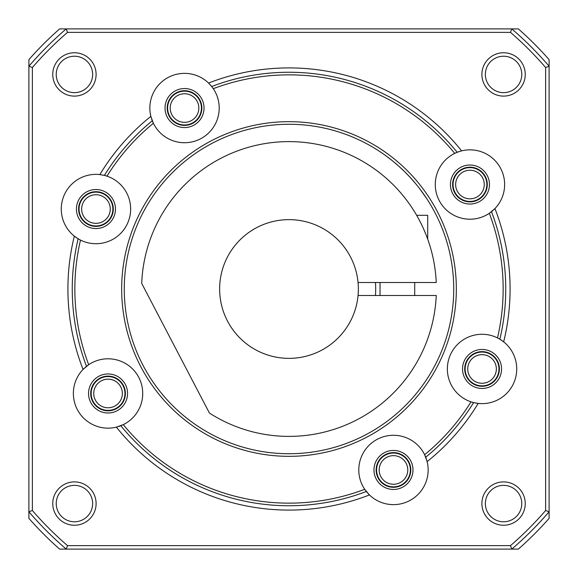 <?xml version="1.0" encoding="UTF-8"?>
<svg xmlns="http://www.w3.org/2000/svg" width="578" height="578" viewBox="0 0 578 578"><rect width="100%" height="100%" fill="white"/><g stroke="black" fill="none" stroke-linecap="round" stroke-linejoin="round"><path stroke-width="0.87" d="M28.9 518.387A346.8 346.8 0 0 0 59.613 549.1L518.387 549.1A346.8 346.8 0 0 0 549.1 518.387L549.1 59.613A346.8 346.8 0 0 0 518.387 28.9L59.613 28.9A346.8 346.8 0 0 0 28.9 59.613L28.9 518.387M375.454 282.498A86.7 86.7 0 0 1 375.454 295.502M358.057 295.502L436.245 295.502A147.39 147.39 0 0 1 209.431 413.068L141.718 283.43A147.39 147.39 0 0 1 288.53 141.61A147.39 147.39 0 0 1 436.245 282.498L358.057 282.498A69.36 69.36 0 0 1 289 358.36A69.36 69.36 0 0 1 219.64 289A69.36 69.36 0 0 1 289 219.64A69.36 69.36 0 0 1 358.057 282.498M423.24 228.151L425.726 233.953M418.443 218.52L416.644 215.305L427.72 215.305L427.72 239.198L426.824 236.763M425.711 233.917L423.103 227.84M422.2 225.897L419.722 220.912M414.715 295.502L414.715 282.498M380.035 295.502L380.035 282.498M465.138 368.959A16.907 16.907 0 0 0 482.045 385.866A16.907 16.907 0 0 0 498.951 368.959A16.907 16.907 0 0 0 482.045 352.053A16.907 16.907 0 0 0 465.138 368.959M167.62 108.05A16.907 16.907 0 0 0 184.526 124.956A16.907 16.907 0 0 0 201.433 108.05A16.907 16.907 0 0 0 184.526 91.143A16.907 16.907 0 0 0 167.62 108.05M453.044 184.526A16.907 16.907 0 0 0 469.95 201.433A16.907 16.907 0 0 0 486.857 184.526A16.907 16.907 0 0 0 469.95 167.62A16.907 16.907 0 0 0 453.044 184.526M376.567 469.95A16.907 16.907 0 0 0 393.474 486.857A16.907 16.907 0 0 0 410.38 469.95A16.907 16.907 0 0 0 393.474 453.044A16.907 16.907 0 0 0 376.567 469.95M91.143 393.474A16.907 16.907 0 0 0 108.05 410.38A16.907 16.907 0 0 0 124.956 393.474A16.907 16.907 0 0 0 108.05 376.567A16.907 16.907 0 0 0 91.143 393.474M79.049 209.041A16.907 16.907 0 0 0 95.955 225.947A16.907 16.907 0 0 0 112.862 209.041A16.907 16.907 0 0 0 95.955 192.134A16.907 16.907 0 0 0 79.049 209.041M467.739 368.959A14.306 14.306 0 0 0 482.045 383.265A14.306 14.306 0 0 0 496.35 368.959A14.306 14.306 0 0 0 482.045 354.654A14.306 14.306 0 0 0 467.739 368.959M170.221 108.05A14.306 14.306 0 0 0 184.526 122.355A14.306 14.306 0 0 0 198.832 108.05A14.306 14.306 0 0 0 184.526 93.744A14.306 14.306 0 0 0 170.221 108.05M455.645 184.526A14.306 14.306 0 0 0 469.95 198.832A14.306 14.306 0 0 0 484.256 184.526A14.306 14.306 0 0 0 469.95 170.221A14.306 14.306 0 0 0 455.645 184.526M379.168 469.95A14.306 14.306 0 0 0 393.474 484.256A14.306 14.306 0 0 0 407.779 469.95A14.306 14.306 0 0 0 393.474 455.645A14.306 14.306 0 0 0 379.168 469.95M93.744 393.474A14.306 14.306 0 0 0 108.05 407.779A14.306 14.306 0 0 0 122.355 393.474A14.306 14.306 0 0 0 108.05 379.168A14.306 14.306 0 0 0 93.744 393.474M81.65 209.041A14.306 14.306 0 0 0 95.955 223.346A14.306 14.306 0 0 0 110.261 209.041A14.306 14.306 0 0 0 95.955 194.735A14.306 14.306 0 0 0 81.65 209.041M90.71 393.474A17.34 17.34 0 0 0 108.05 410.814A17.34 17.34 0 0 0 125.39 393.474A17.34 17.34 0 0 0 108.05 376.134A17.34 17.34 0 0 0 90.71 393.474M376.134 469.95A17.34 17.34 0 0 0 393.474 487.29A17.34 17.34 0 0 0 410.814 469.95A17.34 17.34 0 0 0 393.474 452.61A17.34 17.34 0 0 0 376.134 469.95M452.61 184.526A17.34 17.34 0 0 0 469.95 201.867A17.34 17.34 0 0 0 487.29 184.526A17.34 17.34 0 0 0 469.95 167.187A17.34 17.34 0 0 0 452.61 184.526M167.187 108.05A17.34 17.34 0 0 0 184.526 125.39A17.34 17.34 0 0 0 201.867 108.05A17.34 17.34 0 0 0 184.526 90.71A17.34 17.34 0 0 0 167.187 108.05M78.615 209.041A17.34 17.34 0 0 0 95.955 226.381A17.34 17.34 0 0 0 113.295 209.041A17.34 17.34 0 0 0 95.955 191.701A17.34 17.34 0 0 0 78.615 209.041M464.705 368.959A17.34 17.34 0 0 0 482.045 386.299A17.34 17.34 0 0 0 499.385 368.959A17.34 17.34 0 0 0 482.045 351.619A17.34 17.34 0 0 0 464.705 368.959M108.05 373.966A19.508 19.508 0 0 1 127.557 393.474A19.508 19.508 0 0 1 108.05 412.981A19.508 19.508 0 0 1 88.542 393.474A19.508 19.508 0 0 1 108.05 373.966M117.818 426.745A34.68 34.68 0 0 1 116.38 427.135L123.28 424.628A34.68 34.68 0 0 0 108.05 358.794A34.68 34.68 0 0 0 87.82 365.303M87.119 365.816A34.68 34.68 0 0 0 86.332 366.43M86.281 366.474A34.68 34.68 0 0 0 85.891 366.792M85.84 366.835A34.68 34.68 0 0 0 85.074 367.492M84.113 368.374A34.68 34.68 0 0 0 116.38 427.135A221.085 221.085 0 0 0 369.421 494.941A34.68 34.68 0 0 0 427.135 461.62L424.628 454.72A34.68 34.68 0 0 0 362.861 453.658A34.68 34.68 0 0 0 364.704 489.32L369.421 494.941A34.68 34.68 0 0 1 368.367 493.872M365.303 490.18A34.68 34.68 0 0 1 364.704 489.32A214.149 214.149 0 0 1 123.28 424.628A34.68 34.68 0 0 1 122.334 425.076M121.539 425.422A34.68 34.68 0 0 1 120.607 425.798M120.542 425.827A34.68 34.68 0 0 1 120.072 426M120.014 426.022A34.68 34.68 0 0 1 119.061 426.354M77.965 238.685A34.68 34.68 0 0 0 80.508 240.087A214.149 214.149 0 0 0 88.68 364.704L83.059 369.421A221.085 221.085 0 0 1 74.324 236.149A34.68 34.68 0 0 0 75.523 237.059M211.7 86.505L208.579 83.059A34.68 34.68 0 0 0 150.865 116.38L153.372 123.28A34.68 34.68 0 0 0 215.139 124.342A34.68 34.68 0 0 0 213.296 88.68L211.7 86.505A216.75 216.75 0 0 1 457.191 152.281L454.72 153.372A34.68 34.68 0 0 0 469.95 219.207A34.68 34.68 0 0 0 489.32 213.296L494.941 208.579A34.68 34.68 0 0 0 461.62 150.865L457.191 152.281A216.75 216.75 0 0 0 211.7 86.505M120.809 425.719A216.75 216.75 0 0 0 366.3 491.495A216.75 216.75 0 0 1 120.809 425.719M86.505 366.3A216.75 216.75 0 0 1 78.146 238.793L74.324 236.149A34.68 34.68 0 0 1 99.828 174.578L104.401 175.401A216.75 216.75 0 0 1 152.281 120.809A216.75 216.75 0 0 0 104.401 175.401L106.988 176.16A34.68 34.68 0 0 1 95.955 243.721A34.68 34.68 0 0 1 80.508 240.087L78.146 238.793A216.75 216.75 0 0 0 86.505 366.3M476.691 403.227A34.68 34.68 0 0 0 478.172 403.422L473.599 402.599A216.75 216.75 0 0 1 425.719 457.191A216.75 216.75 0 0 0 473.599 402.599L471.012 401.84A34.68 34.68 0 0 0 473.801 402.649M425.076 455.666A34.68 34.68 0 0 0 424.628 454.72A214.149 214.149 0 0 0 471.012 401.84A34.68 34.68 0 0 1 482.045 334.279A34.68 34.68 0 0 1 497.492 337.913L499.854 339.207A216.75 216.75 0 0 0 491.495 211.7A216.75 216.75 0 0 1 499.854 339.207L503.676 341.851A221.085 221.085 0 0 0 494.941 208.579A34.68 34.68 0 0 1 493.887 209.626M67.51 32.368A338.997 338.997 0 0 0 32.368 67.51L32.368 510.49A338.997 338.997 0 0 0 67.51 545.632L510.49 545.632A338.997 338.997 0 0 0 545.632 510.49L545.632 67.51A338.997 338.997 0 0 0 510.49 32.368L67.51 32.368L66.224 28.9A342.465 342.465 0 0 0 28.9 66.224L32.368 67.51M426.745 460.182A34.68 34.68 0 0 1 427.135 461.62A221.085 221.085 0 0 0 478.172 403.422A34.68 34.68 0 0 0 502.463 340.926M503.568 52.757A21.675 21.675 0 0 0 481.893 74.432A21.675 21.675 0 0 0 503.568 96.107A21.675 21.675 0 0 0 525.243 74.432A21.675 21.675 0 0 0 503.568 52.757A21.675 21.675 0 0 0 481.893 74.432A21.675 21.675 0 0 0 503.568 96.107A21.675 21.675 0 0 0 525.243 74.432A21.675 21.675 0 0 0 503.568 52.757M503.568 481.893A21.675 21.675 0 0 0 481.893 503.568A21.675 21.675 0 0 0 503.568 525.243A21.675 21.675 0 0 0 525.243 503.568A21.675 21.675 0 0 0 503.568 481.893A21.675 21.675 0 0 0 481.893 503.568A21.675 21.675 0 0 0 503.568 525.243A21.675 21.675 0 0 0 525.243 503.568A21.675 21.675 0 0 0 503.568 481.893M74.432 481.893A21.675 21.675 0 0 0 52.757 503.568A21.675 21.675 0 0 0 74.432 525.243A21.675 21.675 0 0 0 96.107 503.568A21.675 21.675 0 0 0 74.432 481.893A21.675 21.675 0 0 0 52.757 503.568A21.675 21.675 0 0 0 74.432 525.243A21.675 21.675 0 0 0 96.107 503.568A21.675 21.675 0 0 0 74.432 481.893M74.432 52.757A21.675 21.675 0 0 0 52.757 74.432A21.675 21.675 0 0 0 74.432 96.107A21.675 21.675 0 0 0 96.107 74.432A21.675 21.675 0 0 0 74.432 52.757A21.675 21.675 0 0 0 52.757 74.432A21.675 21.675 0 0 0 74.432 96.107A21.675 21.675 0 0 0 96.107 74.432A21.675 21.675 0 0 0 74.432 52.757M32.368 510.49L28.9 511.776A342.465 342.465 0 0 0 66.224 549.1L67.51 545.632M510.49 545.632L511.776 549.1A342.465 342.465 0 0 0 549.1 511.776L545.632 510.49M545.632 67.51L549.1 66.224A342.465 342.465 0 0 0 511.776 28.9L510.49 32.368M426.441 198.196L426.196 197.828M425.545 196.845L425.09 196.18M422.8 192.907L419.563 188.558M415.416 183.378L410.452 177.713M410.344 177.591L404.528 171.572M404.094 171.146L398.582 166.009M398.256 165.72L393.105 161.334M391.877 160.344L385.894 155.778M380.888 152.281L379.905 151.624M376.719 149.565L373.128 147.368M370.881 146.061L371.582 146.465M373.15 147.39L376.755 149.594M380.042 151.718L380.996 152.354M386.104 155.937L392.195 160.597M393.365 161.551L398.647 166.067M399.217 166.572L404.369 171.413M404.932 171.969L410.705 177.988M410.965 178.27L415.705 183.732M419.765 188.818L426.853 198.818M289 124.27A164.73 164.73 0 0 1 453.73 289A164.73 164.73 0 0 1 289 453.73A164.73 164.73 0 0 1 124.27 289A164.73 164.73 0 0 1 289 124.27M289 456.331A167.331 167.331 0 0 1 121.669 289A167.331 167.331 0 0 1 289 121.669A167.331 167.331 0 0 1 456.331 289A167.331 167.331 0 0 1 289 456.331M473.852 402.656A34.68 34.68 0 0 0 475.405 402.996M490.18 212.697A34.68 34.68 0 0 1 489.32 213.296A214.149 214.149 0 0 1 497.492 337.913A34.68 34.68 0 0 1 500.035 339.315M500.57 339.647A34.68 34.68 0 0 1 501.401 340.182M365.816 490.881A34.68 34.68 0 0 0 366.43 491.661M366.82 492.145A34.68 34.68 0 0 0 367.471 492.904M425.422 456.461A34.68 34.68 0 0 1 425.798 457.393M425.827 457.458A34.68 34.68 0 0 1 426 457.928M426.022 457.986A34.68 34.68 0 0 1 426.354 458.939M393.474 450.443A19.508 19.508 0 0 1 412.981 469.95A19.508 19.508 0 0 1 393.474 489.458A19.508 19.508 0 0 1 373.966 469.95A19.508 19.508 0 0 1 393.474 450.443M209.633 84.128A34.68 34.68 0 0 0 208.579 83.059A221.085 221.085 0 0 1 461.62 150.865A34.68 34.68 0 0 0 460.182 151.255M458.939 151.646A34.68 34.68 0 0 0 457.986 151.978M457.928 152A34.68 34.68 0 0 0 457.458 152.173M457.393 152.202A34.68 34.68 0 0 0 456.461 152.578M455.666 152.924A34.68 34.68 0 0 0 454.72 153.372A214.149 214.149 0 0 0 213.296 88.68A34.68 34.68 0 0 0 212.697 87.82M492.926 210.508A34.68 34.68 0 0 1 492.16 211.165M492.109 211.208A34.68 34.68 0 0 1 491.719 211.526M491.668 211.57A34.68 34.68 0 0 1 490.881 212.184M469.95 165.019A19.508 19.508 0 0 1 489.458 184.526A19.508 19.508 0 0 1 469.95 204.034A19.508 19.508 0 0 1 450.443 184.526A19.508 19.508 0 0 1 469.95 165.019M210.529 85.096A34.68 34.68 0 0 1 211.18 85.855M211.57 86.339A34.68 34.68 0 0 1 212.184 87.119M101.309 174.773A34.68 34.68 0 0 0 99.828 174.578A221.085 221.085 0 0 1 150.865 116.38A34.68 34.68 0 0 0 151.255 117.818M151.646 119.061A34.68 34.68 0 0 0 151.978 120.014M152 120.072A34.68 34.68 0 0 0 152.173 120.542M152.202 120.607A34.68 34.68 0 0 0 152.578 121.539M152.924 122.334A34.68 34.68 0 0 0 153.372 123.28A214.149 214.149 0 0 0 106.988 176.16A34.68 34.68 0 0 0 104.199 175.351M184.526 88.542A19.508 19.508 0 0 1 204.034 108.05A19.508 19.508 0 0 1 184.526 127.557A19.508 19.508 0 0 1 165.019 108.05A19.508 19.508 0 0 1 184.526 88.542M76.585 237.804A34.68 34.68 0 0 0 77.423 238.353M102.595 175.004A34.68 34.68 0 0 1 104.148 175.344M95.955 189.533A19.508 19.508 0 0 1 115.463 209.041A19.508 19.508 0 0 1 95.955 228.548A19.508 19.508 0 0 1 76.448 209.041A19.508 19.508 0 0 1 95.955 189.533M482.045 349.452A19.508 19.508 0 0 1 501.552 368.959A19.508 19.508 0 0 1 482.045 388.467A19.508 19.508 0 0 1 462.537 368.959A19.508 19.508 0 0 1 482.045 349.452M503.568 56.225A18.207 18.207 0 0 0 485.361 74.432A18.207 18.207 0 0 0 503.568 92.639A18.207 18.207 0 0 0 521.775 74.432A18.207 18.207 0 0 0 503.568 56.225M503.568 485.361A18.207 18.207 0 0 0 485.361 503.568A18.207 18.207 0 0 0 503.568 521.775A18.207 18.207 0 0 0 521.775 503.568A18.207 18.207 0 0 0 503.568 485.361M74.432 485.361A18.207 18.207 0 0 0 56.225 503.568A18.207 18.207 0 0 0 74.432 521.775A18.207 18.207 0 0 0 92.639 503.568A18.207 18.207 0 0 0 74.432 485.361M74.432 56.225A18.207 18.207 0 0 0 56.225 74.432A18.207 18.207 0 0 0 74.432 92.639A18.207 18.207 0 0 0 92.639 74.432A18.207 18.207 0 0 0 74.432 56.225"/></g></svg>

